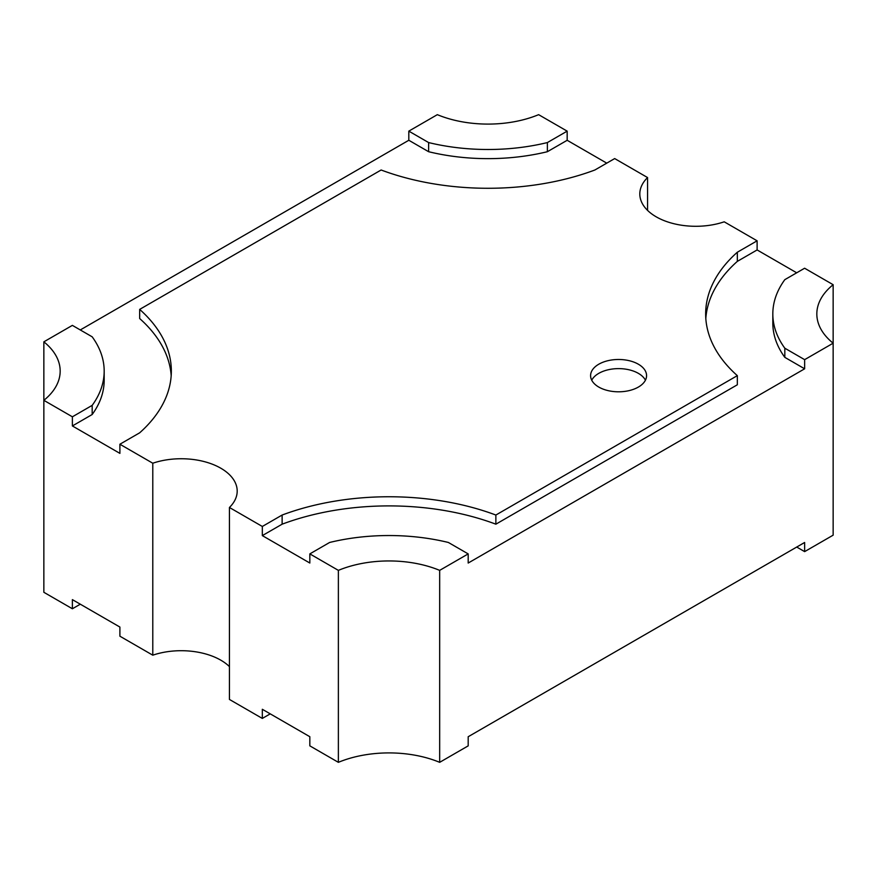 <?xml version="1.0" encoding="UTF-8"?>
<svg xmlns="http://www.w3.org/2000/svg" width="877" height="877" viewBox="0 0 877 877"><rect width="100%" height="100%" fill="white"/><g stroke="black" fill="none" stroke-linecap="round" stroke-linejoin="round"><path stroke-width="1.32" d="M638.368 364.218A27.987 16.159 0 0 0 607.871 360.71A27.987 16.159 0 0 0 590.594 375.641A27.987 16.159 0 0 0 598.783 387.064A27.987 16.159 0 0 0 629.291 390.572A27.987 16.159 0 0 0 646.568 375.641A27.987 16.159 0 0 0 638.368 364.218M645.428 380.212A27.987 16.159 0 0 0 638.368 373.35A27.987 16.159 0 0 0 591.734 380.212M439.673 570.368A86.768 50.099 0 0 0 338.369 570.368L309.833 553.891L309.833 563.034L262.322 535.606L262.322 526.463L229.434 507.476L229.434 699.44L262.322 718.427L262.322 709.285L309.833 736.713L309.833 745.856L338.369 762.332A86.768 50.099 180 0 1 439.673 762.332L468.186 745.867L468.186 736.735L804.637 542.479L804.637 551.622L833.15 535.167L833.15 343.192L804.637 359.658L804.637 368.8L468.186 563.045L468.186 553.902L439.673 570.368L439.673 762.332M229.434 507.476A55.975 32.317 0 0 0 237.196 491.065A55.975 32.317 0 0 0 220.796 468.208A55.975 32.317 0 0 0 152.784 463.22L119.897 444.233L119.897 453.376L72.385 425.948L72.385 416.805L43.85 400.329L43.85 592.293L72.385 608.77L72.385 599.627L119.897 627.055L119.897 636.198L152.784 655.185A55.975 32.317 180 0 1 220.796 660.173A55.975 32.317 180 0 1 229.434 666.608M152.784 463.22L152.784 655.185M338.369 570.368L338.369 762.332M262.322 535.606L282.131 524.183A196.163 113.254 0 0 1 495.867 524.183L495.867 515.04L737.327 375.641A196.163 113.254 0 0 1 705.656 313.933A196.163 113.254 0 0 1 737.327 252.236L737.327 261.379L757.114 249.945L757.114 240.813L724.216 221.815A55.975 32.317 0 0 1 668.022 222.034A55.975 32.317 0 0 1 639.804 193.97A55.975 32.317 0 0 1 647.566 177.56L647.566 210.392M757.114 249.945L796.7 272.802M772.823 313.933A152.839 88.237 0 0 0 784.827 348.213L784.827 357.356A152.839 88.237 0 0 1 772.823 323.076L772.823 313.933A152.839 88.237 0 0 1 784.827 279.653L804.615 268.23L833.15 284.707L833.15 343.192A86.768 50.099 0 0 1 816.827 313.955A86.768 50.099 0 0 1 833.15 284.707M80.278 329.949L408.814 140.265L428.623 151.71A152.839 88.237 0 0 0 547.38 151.71L567.167 140.287L567.167 131.144L538.631 114.668A86.768 50.099 0 0 1 437.327 114.668L408.814 131.133L428.623 142.567A152.839 88.237 0 0 0 547.38 142.567L567.167 131.144M567.167 140.287L606.752 163.144M119.897 444.233L139.673 432.81A196.196 113.276 0 0 0 171.344 371.103A196.196 113.276 0 0 0 139.673 309.395L381.133 169.995A196.196 113.276 0 0 0 594.891 169.995L614.678 158.573L647.566 177.56M408.814 140.265L408.814 131.133M43.85 341.833L43.85 400.329A86.768 50.099 0 0 0 60.173 371.081A86.768 50.099 0 0 0 43.85 341.833L72.363 325.378L92.173 336.812A152.839 88.237 0 0 1 104.177 371.092A152.839 88.237 0 0 1 92.173 405.371L72.385 416.805M262.322 526.463L282.131 515.04A196.163 113.254 0 0 1 495.867 515.04M737.327 252.236L757.114 240.813M784.827 348.213L804.637 359.658M468.186 553.902L448.377 542.468A152.839 88.237 0 0 0 329.62 542.468L309.833 553.891M80.3 604.198L72.385 608.77M270.248 713.856L262.322 718.427M804.637 551.622L796.722 547.051M737.327 261.379A196.163 113.254 0 0 0 705.821 318.504M495.867 524.183L737.327 384.784L737.327 375.641M784.827 357.356L804.637 368.8M282.131 524.183L282.131 515.04M171.179 375.674A196.196 113.276 0 0 0 139.673 318.537L139.673 309.395M72.385 425.948L92.173 414.514L92.173 405.371M92.173 414.514A152.839 88.237 0 0 0 104.177 380.234L104.177 371.092M428.623 151.71L428.623 142.567M547.38 151.71L547.38 142.567"/></g></svg>

